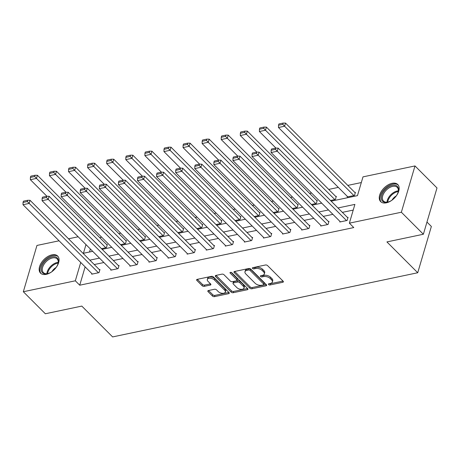 <?xml version="1.0" encoding="UTF-8"?>
<svg xmlns="http://www.w3.org/2000/svg" width="460" height="460" viewBox="0 0 460 460"><rect width="100%" height="100%" fill="white"/><g stroke="black" fill="none" stroke-linecap="round" stroke-linejoin="round"><path stroke-width="0.69" d="M268.571 284.533A1.064 0.575 -163.6 0 0 270.02 284.964L282.779 282.279A1.524 0.822 -163.6 0 0 283.377 281.848A1.524 0.822 -163.6 0 0 283.113 281.163L267.559 265.598A1.524 0.822 -163.6 0 0 265.495 264.989L252.736 267.674A1.064 0.575 -163.6 0 0 252.316 267.979A1.064 0.575 -163.6 0 0 252.5 268.456A1.064 0.575 -163.6 0 0 253.943 268.881L255.593 268.536A4.876 2.639 -163.6 0 1 262.206 270.491L263.499 271.791A4.876 2.639 -163.6 0 1 264.333 273.976A4.876 2.639 -163.6 0 1 262.424 275.367L260.774 275.712A1.064 0.575 -163.6 0 0 260.354 276.017A1.064 0.575 -163.6 0 0 260.538 276.494A1.064 0.575 -163.6 0 0 261.981 276.926L263.632 276.575A4.876 2.639 -163.6 0 1 270.244 278.536L271.538 279.829A4.876 2.639 -163.6 0 1 272.372 282.014A4.876 2.639 -163.6 0 1 270.463 283.406L268.807 283.751A1.064 0.575 -163.6 0 0 268.393 284.056A1.064 0.575 -163.6 0 0 268.571 284.533M269.474 283.613A1.064 0.575 -163.6 0 0 270.388 283.711L283.009 281.06M253.402 267.53A1.064 0.575 -163.6 0 0 254.311 267.634L255.967 267.283L255.593 268.536M261.441 275.575A1.064 0.575 -163.6 0 0 262.349 275.672L264 275.327L263.632 276.575M51.98 254.846A12.104 7.216 135 0 1 57.667 256.048A12.104 7.216 135 0 1 56.965 266.265A12.104 7.216 135 0 1 46.236 274.361A12.104 7.216 135 0 1 40.549 273.159A12.104 7.216 135 0 1 41.25 262.942A12.104 7.216 135 0 1 51.98 254.846M392.087 183.31A12.104 7.216 135 0 1 397.773 184.517A12.104 7.216 135 0 1 397.072 194.735A12.104 7.216 135 0 1 386.342 202.831A12.104 7.216 135 0 1 380.656 201.63A12.104 7.216 135 0 1 381.357 191.412A12.104 7.216 135 0 1 392.087 183.31M208.414 290.542A1.524 0.822 -163.6 0 0 207.822 290.979A1.524 0.822 -163.6 0 0 208.081 291.663L212.445 296.027A1.524 0.822 -163.6 0 0 214.509 296.637L228.677 293.658A1.524 0.822 -163.6 0 0 229.275 293.221A1.524 0.822 -163.6 0 0 229.017 292.543L213.463 276.977A1.524 0.822 -163.6 0 0 211.393 276.368L197.225 279.346A1.524 0.822 -163.6 0 0 196.627 279.783A1.524 0.822 -163.6 0 0 196.892 280.462L202.158 285.74A1.524 0.822 -163.6 0 0 204.228 286.35L210.289 285.073A1.524 0.822 -163.6 0 0 210.887 284.642A1.524 0.822 -163.6 0 0 210.628 283.958L208.012 281.342A4.077 2.208 -163.6 0 1 207.316 279.519A4.077 2.208 -163.6 0 1 210.312 278.271A4.077 2.208 -163.6 0 1 214.435 279.99L224.675 290.237A4.077 2.208 -163.6 0 1 225.371 292.06A4.077 2.208 -163.6 0 1 222.381 293.308A4.077 2.208 -163.6 0 1 218.253 291.588L216.545 289.88A1.524 0.822 -163.6 0 0 214.481 289.265L208.414 290.542L208.081 291.663M331.177 201.169L357.472 195.638L362.992 176.87L414.989 165.939L437 187.956L423.372 234.249L386.917 241.92L417.732 272.745L112.614 336.921L81.799 306.09L45.344 313.76L23.333 291.738L36.955 245.444L59.064 240.798M423.372 234.249L401.361 212.232L349.37 223.163L354.896 204.395L337.962 207.96M85.129 266.869L79.729 285.206L353.774 227.568L349.37 223.163M79.729 285.206L75.325 280.801L23.333 291.738M249.791 288.173A1.524 0.822 -163.6 0 0 251.856 288.782L266.024 285.804A1.524 0.822 -163.6 0 0 266.622 285.367A1.524 0.822 -163.6 0 0 266.363 284.688L250.809 269.123A1.524 0.822 -163.6 0 0 248.745 268.513L234.571 271.492A1.524 0.822 -163.6 0 0 233.973 271.929A1.524 0.822 -163.6 0 0 234.238 272.608L249.791 288.173L250.159 286.919A1.524 0.822 -163.6 0 0 252.224 287.534L266.26 284.579M247.353 289.731L233.185 292.709A1.524 0.822 -163.6 0 1 231.115 292.1L215.562 276.535A1.524 0.822 -163.6 0 1 215.303 275.856A1.524 0.822 -163.6 0 1 215.901 275.419L221.961 274.143A1.524 0.822 -163.6 0 1 224.026 274.758L230.339 281.066A1.524 0.822 -163.6 0 0 232.403 281.681L236.423 280.836A1.524 0.822 -163.6 0 0 237.021 280.399A1.524 0.822 -163.6 0 0 236.762 279.714L230.195 273.148A1.064 0.575 -163.6 0 1 230.011 272.665A1.064 0.575 -163.6 0 1 230.793 272.343A1.064 0.575 -163.6 0 1 231.874 272.791L247.693 288.615L247.353 289.731A1.524 0.822 -163.6 0 0 247.952 289.294A1.524 0.822 -163.6 0 0 247.693 288.615M417.732 272.745L431.359 226.452L426.966 222.059M353.222 210.082L342.361 212.365M332.902 214.354L323.276 216.378M313.818 218.368L304.192 220.392M294.733 222.381L285.108 224.405M275.649 226.395L266.024 228.419M256.559 230.408L246.939 232.432M237.475 234.422L227.855 236.446M218.391 238.435L208.765 240.459M199.306 242.454L189.681 244.478M180.222 246.468L170.597 248.492M161.138 250.481L151.512 252.505M142.054 254.495L132.428 256.519M122.964 258.508L113.344 260.532M103.879 262.522L94.254 264.546M339.969 221.427L339.802 221.996L347.145 220.455L348.065 217.327L347.455 217.453M320.884 225.44L320.718 226.009L328.06 224.468L328.98 221.34L328.365 221.467M301.8 229.454L301.634 230.029L308.971 228.482L309.896 225.354L309.281 225.48M282.716 233.467L282.549 234.042L289.886 232.495L290.806 229.367L290.197 229.5M263.632 237.481L263.465 238.056L270.802 236.509L271.722 233.381L271.112 233.513M244.547 241.494L244.375 242.069L251.718 240.522L252.638 237.394L252.028 237.527M225.463 245.508L225.291 246.083L232.633 244.536L233.553 241.408L232.944 241.54M206.373 249.527L206.206 250.096L213.549 248.555L214.469 245.427L213.854 245.554M187.289 253.54L187.122 254.11L194.465 252.569L195.385 249.441L194.77 249.567M168.205 257.554L168.038 258.123L175.375 256.582L176.301 253.454L175.685 253.581M149.12 261.567L148.954 262.137L156.291 260.596L157.211 257.468L156.601 257.594M130.036 265.581L129.869 266.15L137.207 264.609L138.126 261.481L137.517 261.608M110.952 269.594L110.779 270.169L118.122 268.623L119.042 265.495L118.433 265.621M91.868 273.608L91.695 274.183L99.038 272.636L99.958 269.508L99.348 269.64M361.324 182.557L347.789 185.403M338.33 187.392L328.704 189.416M311.575 193.016L309.62 193.43M292.491 197.03L290.536 197.443M273.407 201.043L271.446 201.457M254.322 205.056L252.362 205.47M235.232 209.076L233.277 209.484M216.148 213.089L214.193 213.498M197.064 217.103L195.109 217.511M177.98 221.116L176.025 221.524M158.895 225.13L156.94 225.544M139.811 229.143L137.85 229.557M120.727 233.157L118.766 233.571M101.637 237.17L99.682 237.584M90.379 249.015L89.504 251.999M347.334 196.403L347.168 196.972L354.51 195.431L355.43 192.303L354.815 192.429M330.487 200.485L335.421 199.445L336.346 196.316L335.731 196.443M311.403 204.499L316.336 203.458L317.256 200.33L316.647 200.462M292.318 208.512L297.252 207.471L298.172 204.343L297.562 204.476M273.234 212.526L278.168 211.485L279.088 208.357L278.478 208.489M254.15 216.539L259.083 215.498L260.003 212.37L259.394 212.503M235.06 220.553L239.999 219.518L240.919 216.39L240.304 216.516M215.976 224.566L220.915 223.531L221.835 220.403L221.22 220.53M196.892 228.58L201.825 227.545L202.751 224.417L202.136 224.543M177.807 232.593L182.741 231.558L183.661 228.43L183.051 228.557M158.723 236.607L163.656 235.572L164.577 232.444L163.967 232.57M139.639 240.626L144.572 239.585L145.492 236.457L144.883 236.584M120.554 244.639L125.488 243.599L126.408 240.471L125.798 240.603M101.465 248.653L106.404 247.612L107.324 244.484L106.709 244.617M414.989 165.939L401.361 212.232M68.528 238.803L78.154 236.779M85.98 244.611L83.427 253.276L92.69 251.327M102.154 249.337L111.78 247.313M121.239 245.324L130.864 243.3M140.323 241.31L149.948 239.286M159.407 237.297L169.033 235.273M178.492 233.283L188.117 231.259M197.581 229.27L207.201 227.246M216.666 225.256L226.291 223.232M235.75 221.243L245.375 219.219M254.834 217.229L264.46 215.205M273.918 213.21L283.544 211.186M293.003 209.196L302.628 207.172M312.093 205.183L321.712 203.159M80.724 262.464L75.325 280.801M328.497 209.95L318.878 211.974M309.413 213.963L299.788 215.987M290.329 217.977L280.703 220.001M271.245 221.99L261.619 224.014M252.16 226.004L242.535 228.028M233.076 230.017L223.451 232.041M213.992 234.031L204.367 236.06M194.902 238.05L185.282 240.074M175.818 242.064L166.192 244.087M156.733 246.077L147.108 248.101M137.649 250.09L128.024 252.114M118.565 254.104L108.939 256.128M99.481 258.117L89.855 260.142M272.372 282.014L272.74 280.767A4.876 2.639 -163.6 0 0 271.906 278.582L271.538 279.829M264 275.327A4.876 2.639 -163.6 0 1 270.612 277.282L271.906 278.582M264.333 273.976L264.701 272.722A4.876 2.639 -163.6 0 0 263.867 270.537L263.499 271.791M255.967 267.283A4.876 2.639 -163.6 0 1 262.574 269.244L263.867 270.537M234.709 271.463L250.159 286.919M263.494 284.872A1.064 0.575 -163.6 0 0 263.913 284.567A1.064 0.575 -163.6 0 0 263.729 284.09L250.079 270.428A1.064 0.575 -163.6 0 0 248.63 270.003L246.888 270.365A4.876 2.639 -163.6 0 0 244.979 271.756A4.876 2.639 -163.6 0 0 245.812 273.941L255.145 283.279A4.876 2.639 -163.6 0 0 261.757 285.234L263.494 284.872M263.913 284.567L264.281 283.314A1.064 0.575 -163.6 0 0 264.097 282.837L263.729 284.09M244.979 271.756L245.347 270.503A4.876 2.639 -163.6 0 1 247.256 269.117L248.998 268.749A1.064 0.575 -163.6 0 1 250.447 269.175L264.097 282.837M247.583 288.506L233.553 291.462L233.185 292.709M216.033 275.39L231.489 290.846A1.524 0.822 -163.6 0 0 233.553 291.462M237.021 280.399L237.389 279.145A1.524 0.822 -163.6 0 0 237.13 278.467L231.041 272.377M236.883 287.615A4.077 2.208 -163.6 0 0 241.011 289.334A4.077 2.208 -163.6 0 0 244.001 288.092A4.077 2.208 -163.6 0 0 243.305 286.264L239.7 282.658A1.524 0.822 -163.6 0 0 237.636 282.043L233.611 282.888A1.524 0.822 -163.6 0 0 233.013 283.325A1.524 0.822 -163.6 0 0 233.277 284.01L236.883 287.615M244.001 288.092L244.375 286.839A4.077 2.208 -163.6 0 0 243.673 285.016L243.305 286.264M233.013 283.325L233.381 282.072A1.524 0.822 -163.6 0 1 233.979 281.641L238.004 280.795A1.524 0.822 -163.6 0 1 240.068 281.405L243.673 285.016M225.371 292.06L225.745 290.812A4.077 2.208 -163.6 0 0 225.043 288.983L224.675 290.237M207.316 279.519L207.684 278.265A4.077 2.208 -163.6 0 1 210.68 277.018A4.077 2.208 -163.6 0 1 214.803 278.737L225.043 288.983M197.363 279.318L202.526 284.487A1.524 0.822 -163.6 0 0 204.596 285.096L210.519 283.854M208.552 290.513L212.813 294.774A1.524 0.822 -163.6 0 0 214.877 295.389L228.913 292.433M355.258 192.878L285.51 123.09L284.59 126.218L353.895 195.558M347.777 196.845L278.472 127.506L278.518 125.229L282.802 124.332L283.17 123.079L278.886 123.981L278.518 125.229M282.802 124.332L284.59 126.218L278.472 127.506M283.17 123.079L285.51 123.09M340.417 221.869L271.107 152.53L277.225 151.242L278.145 148.114L275.805 148.103L271.521 149.005L271.153 150.253L275.436 149.356L275.805 148.103M347.898 217.896L278.145 148.114M346.529 220.581L275.436 149.356M271.153 150.253L271.107 152.53M392.449 199.824A10.471 6.244 135 0 1 388.24 202.015A10.471 6.244 135 0 1 381.524 199.502A10.471 6.244 135 0 1 387.941 187.329A10.471 6.244 135 0 1 398.314 188.048A10.471 6.244 135 0 1 398.159 192.102A10.471 6.244 135 0 1 395.968 196.311M398.067 192.395A9.7 5.784 -45 0 0 398.13 188.916A9.7 5.784 -45 0 0 397.216 187.364A9.7 5.784 -45 0 0 387.366 189.129A9.7 5.784 -45 0 0 382.588 199.519A9.7 5.784 -45 0 0 383.502 201.072A9.7 5.784 -45 0 0 388.533 201.923M392.064 200.106A6.906 4.117 135 0 1 396.244 195.925M398.303 185.161A12.023 7.17 -45 0 0 386.101 187.553A12.023 7.17 -45 0 0 380.282 200.353A12.023 7.17 -45 0 0 381.3 202.158M52.342 271.36A10.471 6.244 135 0 1 48.139 273.545A10.471 6.244 135 0 1 47.328 273.752A10.471 6.244 135 0 1 41.555 267.047A10.471 6.244 135 0 1 52.296 256.864A10.471 6.244 135 0 1 58.052 263.637A10.471 6.244 135 0 1 55.861 267.841M57.96 263.925A9.7 5.784 -45 0 0 57.109 258.894A9.7 5.784 -45 0 0 52.555 257.928A9.7 5.784 -45 0 0 43.959 264.419A9.7 5.784 -45 0 0 43.395 272.608A9.7 5.784 -45 0 0 47.949 273.568A9.7 5.784 -45 0 0 48.426 273.453M58.201 256.691A12.023 7.17 -45 0 0 52.664 255.611A12.023 7.17 -45 0 0 42.078 263.545A12.023 7.17 -45 0 0 41.193 273.694M51.957 271.636A6.906 4.117 135 0 1 56.137 267.455M336.174 196.892L266.426 127.109L265.5 130.232L334.811 199.571M275.96 148.103L259.388 131.52L259.434 129.243L263.718 128.346L264.086 127.092L259.802 127.995L259.434 129.243M263.718 128.346L265.5 130.232L259.388 131.52M264.086 127.092L266.426 127.109M317.089 200.905L247.336 131.123L246.416 134.251L315.727 203.59M256.875 152.116L240.298 135.533L240.35 133.256L244.634 132.359L245.002 131.106L240.718 132.008L240.35 133.256M244.634 132.359L246.416 134.251L240.298 135.533M245.002 131.106L247.336 131.123M321.327 225.883L252.022 156.544L258.14 155.256L259.06 152.128L256.72 152.116L252.436 153.019L252.068 154.267L256.352 153.37L256.72 152.116M328.808 221.915L259.06 152.128M327.445 224.595L256.352 153.37M252.068 154.267L252.022 156.544M302.243 229.896L232.938 160.557L239.05 159.269L239.976 156.141L237.636 156.13L233.352 157.032L232.984 158.28L237.268 157.383L237.636 156.13M309.724 225.929L239.976 156.141M308.361 228.608L237.268 157.383M232.984 158.28L232.938 160.557M298.005 204.918L228.252 135.136L227.332 138.264L296.642 207.604M237.791 156.13L221.214 139.547L221.266 137.275L225.549 136.373L225.917 135.119L221.634 136.022L221.266 137.275M225.549 136.373L227.332 138.264L221.214 139.547M225.917 135.119L228.252 135.136M278.921 208.932L209.168 139.15L208.248 142.278L277.558 211.617M218.707 160.143L202.13 143.566L202.181 141.289L206.459 140.386L206.827 139.133L202.549 140.035L202.181 141.289M206.459 140.386L208.248 142.278L202.13 143.566M206.827 139.133L209.168 139.15M259.837 212.945L190.083 143.163L189.163 146.291L258.474 215.631M199.623 164.157L183.045 147.579L183.097 145.302L187.375 144.4L187.743 143.152L183.465 144.049L183.097 145.302M187.375 144.4L189.163 146.291L183.045 147.579M187.743 143.152L190.083 143.163M283.159 233.91L213.848 164.571L219.966 163.288L220.886 160.161L218.552 160.143L214.268 161.046L213.9 162.294L218.184 161.397L218.552 160.143M290.639 229.942L220.886 160.161M289.277 232.628L218.184 161.397M213.9 162.294L213.848 164.571M264.075 237.923L194.764 168.584L200.882 167.302L201.802 164.174L199.467 164.157L195.184 165.059L194.816 166.313L199.099 165.41L199.467 164.157M271.555 233.956L201.802 164.174M270.192 236.641L199.099 165.41M194.816 166.313L194.764 168.584M244.99 241.937L175.68 172.603L181.798 171.315L182.718 168.188L180.377 168.17L176.099 169.073L175.731 170.327L180.009 169.424L180.377 168.17M252.471 237.969L182.718 168.188M251.108 240.655L180.009 169.424M175.731 170.327L175.68 172.603M240.752 216.959L170.999 147.177L170.079 150.305L239.384 219.644M180.533 168.176L163.961 151.593L164.007 149.316L168.291 148.413L168.659 147.165L164.375 148.062L164.007 149.316M168.291 148.413L170.079 150.305L163.961 151.593M168.659 147.165L170.999 147.177M225.906 245.956L156.595 176.617L162.714 175.329L163.633 172.201L161.293 172.184L157.015 173.086L156.647 174.34L160.925 173.437L161.293 172.184M233.387 241.983L163.633 172.201M232.024 244.668L160.925 173.437M156.647 174.34L156.595 176.617M221.662 220.972L151.915 151.19L150.995 154.318L220.3 223.658M161.448 172.189L144.877 155.606L144.923 153.329L149.207 152.427L149.575 151.179L145.291 152.076L144.923 153.329M149.207 152.427L150.995 154.318L144.877 155.606M149.575 151.179L151.915 151.19M206.822 249.97L137.511 180.63L143.629 179.342L144.549 176.214L142.209 176.203L137.925 177.1L137.557 178.353L141.841 177.451L142.209 176.203M214.302 245.996L144.549 176.214M212.934 248.682L141.841 177.451M137.557 178.353L137.511 180.63M202.578 224.986L132.825 155.204L131.905 158.332L201.215 227.671M142.364 176.203L125.793 159.62L125.839 157.343L130.123 156.44L130.49 155.192L126.207 156.089L125.839 157.343M130.123 156.44L131.905 158.332L125.793 159.62M130.49 155.192L132.825 155.204M187.732 253.983L118.427 184.644L124.545 183.356L125.465 180.228L123.125 180.216L118.841 181.113L118.473 182.367L122.757 181.464L123.125 180.216M195.212 250.01L125.465 180.228M193.85 252.695L122.757 181.464M118.473 182.367L118.427 184.644M183.494 228.999L113.741 159.217L112.821 162.345L182.131 231.685M123.28 180.216L106.703 163.633L106.754 161.356L111.038 160.454L111.406 159.206L107.123 160.109L106.754 161.356M111.038 160.454L112.821 162.345L106.703 163.633M111.406 159.206L113.741 159.217M168.647 257.997L99.343 188.657L105.455 187.369L106.381 184.242L104.04 184.23L99.757 185.127L99.389 186.38L103.672 185.478L104.04 184.23M176.128 254.023L106.381 184.242M174.765 256.709L103.672 185.478M99.389 186.38L99.343 188.657M164.41 233.013L94.656 163.231L93.736 166.359L163.047 235.698M104.196 184.23L87.618 167.647L87.67 165.37L91.948 164.473L92.322 163.219L88.038 164.122L87.67 165.37M91.948 164.473L93.736 166.359L87.618 167.647M92.322 163.219L94.656 163.231M149.563 262.01L80.253 192.671L86.371 191.383L87.291 188.255L84.956 188.243L80.672 189.146L80.304 190.394L84.588 189.491L84.956 188.243M157.044 258.037L87.291 188.255M155.681 260.722L84.588 189.491M80.304 190.394L80.253 192.671M145.326 237.032L75.572 167.244L74.652 170.373L143.963 239.712M85.111 188.243L68.534 171.66L68.586 169.383L72.864 168.486L73.232 167.233L68.954 168.136L68.586 169.383M72.864 168.486L74.652 170.373L68.534 171.66M73.232 167.233L75.572 167.244M130.479 266.024L61.168 196.684L67.286 195.396L68.206 192.268L65.872 192.257L61.588 193.16L61.22 194.407L65.504 193.511L65.872 192.257M137.96 262.05L68.206 192.268M136.597 264.736L65.504 193.511M61.22 194.407L61.168 196.684M126.241 241.046L56.488 171.264L55.568 174.392L124.873 243.731M66.027 192.257L49.45 175.674L49.502 173.397L53.78 172.5L54.148 171.246L49.87 172.149L49.502 173.397M53.78 172.5L55.568 174.392L49.45 175.674M54.148 171.246L56.488 171.264M111.395 270.037L42.084 200.698L48.202 199.41L49.122 196.282L46.782 196.27L42.504 197.173L42.136 198.421L46.414 197.524L46.782 196.27M118.876 266.07L49.122 196.282M117.513 268.749L46.414 197.524M42.136 198.421L42.084 200.698M107.157 245.059L37.404 175.277L36.484 178.405L105.788 247.744M46.937 196.27L30.366 179.688L30.412 177.41L34.696 176.513L35.063 175.26L30.78 176.163L30.412 177.41M34.696 176.513L36.484 178.405L30.366 179.688M35.063 175.26L37.404 175.277M92.31 274.051L23 204.711L29.118 203.429L30.038 200.301L27.698 200.284L23.42 201.187L23.052 202.434L27.33 201.537L27.698 200.284M99.791 270.083L30.038 200.301M98.428 272.768L27.33 201.537M23.052 202.434L23 204.711M270.388 283.711L270.02 284.964M254.311 267.634L253.943 268.881M262.349 275.672L261.981 276.926M270.612 277.282L270.244 278.536M262.574 269.244L262.206 270.491M283.107 281.158L282.779 282.279M234.565 271.492L234.238 272.608M266.357 284.683L266.024 285.804M252.224 287.534L251.856 288.782M250.447 269.175L250.079 270.428M248.998 268.749L248.63 270.003M247.256 269.117L246.888 270.365M231.489 290.846L231.115 292.1M215.889 275.419L215.562 276.535M237.13 278.467L236.762 279.714M230.425 272.366L230.195 273.148M240.068 281.405L239.7 282.658M238.004 280.795L237.636 282.043M233.979 281.641L233.611 282.888M214.803 278.737L214.435 279.99M210.623 283.952L210.289 285.073M204.596 285.096L204.228 286.35M202.526 284.487L202.158 285.74M197.219 279.346L196.892 280.462M229.011 292.537L228.677 293.658M214.877 295.389L214.509 296.637M212.813 294.774L212.445 296.027M386.975 202.187A9.7 5.784 135 0 1 398.331 190.837M398.245 191.573A9.378 5.595 -45 0 0 387.711 202.101M46.868 273.717A9.7 5.784 135 0 1 57.143 262.516A9.7 5.784 135 0 1 58.224 262.367M58.138 263.103A9.378 5.595 -45 0 0 57.5 263.212A9.378 5.595 -45 0 0 47.604 273.637"/></g></svg>
